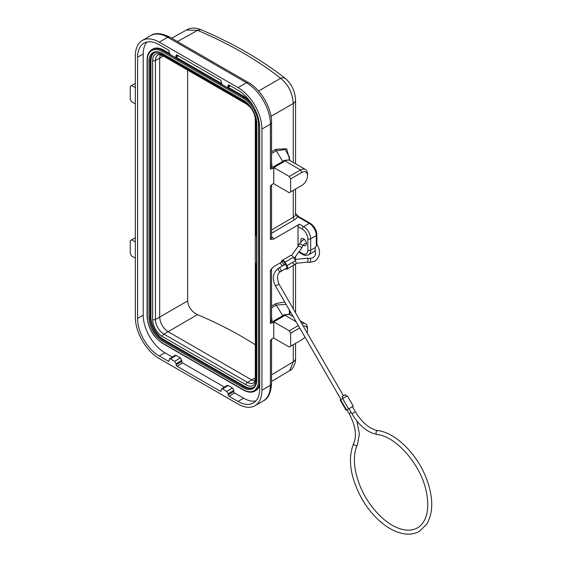 <?xml version="1.0" encoding="UTF-8"?>
<svg xmlns="http://www.w3.org/2000/svg" width="562" height="562" viewBox="0 0 562 562"><rect width="100%" height="100%" fill="white"/><g stroke="black" fill="none" stroke-linecap="round" stroke-linejoin="round"><path stroke-width="0.84" d="M273.378 183.676A1.194 0.688 -120 0 1 273.778 183.795L289.233 192.717L290.638 191.902L290.638 178.906L301.892 172.408A7.959 4.594 -60 0 1 307.519 175.66A7.959 4.594 -60 0 1 301.892 185.404L290.638 191.902M272.296 184.301L270.385 186.12L271.551 185.804L272.064 184.448L273.757 183.458L273.757 167.862L273.209 166.963A1.194 0.688 -120 0 0 273.778 167.546L289.233 176.475L300.487 169.977L284.14 160.416L282.777 161.442A1.194 0.688 60 0 0 283.346 162.025L284.836 160.936L288.615 159.756L305.461 169.485A9.947 5.746 -60 0 1 307.519 174.037L307.519 175.66M284.14 160.416L289.065 160.015M301.892 172.408L300.487 169.977A9.947 5.746 -60 0 1 305.461 169.485M300.508 186.212A9.947 5.746 -60 0 1 300.487 186.219L301.892 185.404L300.487 186.219M289.233 176.475L290.638 178.906M273.209 166.963L282.777 161.442L276.237 150.771L285.18 149.499L289.409 157.023L289.662 160.36M273.757 167.862L272.296 168.705L271.551 162.551M271.551 320.354L270.385 323.417L270.385 270.203L273.532 266.76L280.74 262.595M270.385 186.12L270.385 239.335L273.532 239.145L299.413 224.203A1.988 1.152 120 0 0 298.008 226.641L298.008 246.479M271.551 166.043L270.385 169.099L272.296 168.705M261.941 129.042L261.941 390.246A33.818 19.53 60 0 1 254.937 405.729A33.818 19.53 60 0 1 238.028 404.05L159.25 358.57A33.818 19.53 60 0 1 135.337 317.144L135.337 55.94A33.818 19.53 60 0 1 142.341 40.457A33.818 19.53 60 0 1 159.25 42.136L238.028 87.616A33.818 19.53 60 0 1 261.941 129.042L270.385 124.167A33.818 19.53 -120 0 0 246.472 82.74L167.687 37.261A33.818 19.53 -120 0 0 150.778 35.589L142.341 40.457M270.385 323.417L273.757 322.181L273.757 337.776L272.064 338.767M272.296 338.619L270.385 340.439L271.544 340.122L272.205 338.668M271.551 320.481L271.551 268.636A3.976 2.297 180 0 1 270.385 270.203M272.296 323.024L271.551 316.87M303.185 245.018A3.976 2.297 -120 0 0 303.635 245.32A3.976 2.297 -120 0 0 305.623 245.517A3.976 2.297 -120 0 0 306.234 242.327A3.976 2.297 -120 0 0 303.635 238.822A3.976 2.297 -120 0 0 301.639 238.625A3.976 2.297 -120 0 0 300.958 241.541M289.802 160.444L286.711 148.761L275.766 149.316L271.551 151.831M135.337 87.616L131.677 85.508L135.337 83.394M131.677 85.508L130.272 86.316L130.272 99.312L131.677 101.75L135.337 103.865M170.504 358.893L169.492 358.802L175.119 355.332L176.131 355.416L170.504 358.893L174.726 361.331L176.131 363.769L176.131 364.738A1.194 0.688 -120 0 0 176.974 366.206L220.304 391.222A1.194 0.688 -120 0 0 220.901 391.278A1.194 0.688 -120 0 0 221.147 390.731L221.54 388.855L227.167 385.377L228.179 385.469L222.552 388.946L221.54 388.855M169.492 358.802L169.099 360.678A1.194 0.688 -120 0 1 168.846 361.226A1.194 0.688 -120 0 1 168.256 361.169L159.25 355.971A30.636 17.689 -120 0 1 137.585 318.443L137.585 57.24A30.636 17.689 -120 0 1 143.928 43.218A30.636 17.689 -120 0 1 159.25 44.735L168.256 49.934A1.194 0.688 -120 0 1 169.099 51.395L169.099 52.364L170.504 54.802L174.726 57.24L175.702 57.352L176.131 55.455A1.194 0.688 -120 0 1 176.377 54.907A1.194 0.688 -120 0 1 176.974 54.964L220.304 79.98A1.194 0.688 -120 0 1 221.147 81.448L221.147 82.417L222.552 84.855L226.774 87.293L227.75 87.398L228.179 85.508A1.194 0.688 -120 0 1 228.425 84.96A1.194 0.688 -120 0 1 229.022 85.017L238.028 90.215A30.636 17.689 -120 0 1 259.693 127.743L259.693 388.946A30.636 17.689 -120 0 1 253.35 402.968A30.636 17.689 -120 0 1 238.028 401.451L229.022 396.252A1.194 0.688 -120 0 1 228.179 394.791L228.179 393.822L226.774 391.384L222.552 388.946M238.028 87.616L246.472 82.74A3.976 2.297 -60 0 1 248.46 82.544C261.049 89.555 271.776 108.136 271.551 122.544L271.551 166.148M224.407 387.092L182.601 362.954A1.194 0.688 60 0 1 181.758 361.492L181.758 360.291L180.353 357.853L176.131 355.416M147.005 42.045A30.636 17.689 60 0 0 143.212 53.994L143.212 315.198A30.636 17.689 60 0 0 164.877 352.718L172.351 357.039M255.9 400.896A30.636 17.689 60 0 1 243.655 398.205L234.649 393.007A1.194 0.688 60 0 1 233.806 391.545L233.806 390.344L232.401 387.906L228.179 385.469M169.274 53.285L163.893 50.173L163.036 50.685A22.262 12.856 60 0 0 151.768 49.667C148.698 51.641 147.132 55.118 147.075 60.092A0.794 0.457 180 0 0 147.307 60.415A21.468 12.392 60 0 1 162.481 51.655L243.234 98.273A21.468 12.392 60 0 1 258.415 124.56A0.794 0.457 180 0 0 259.525 124.567A22.262 12.856 60 0 1 259.525 124.567L259.525 380.903A22.262 12.856 60 0 1 254.776 391.166L255.64 390.695A22.283 12.863 -120 0 0 259.693 385.384M249.078 100.092A22.283 12.863 -120 0 0 244.639 96.797L228.074 87.229M221.33 83.338L176.018 57.176M163.893 50.173A22.283 12.863 -120 0 0 152.611 49.154L151.768 49.667M253.462 387.344A18.3 10.566 60 0 1 244.639 386.263L163.893 339.645A18.3 10.566 60 0 1 150.946 317.228L150.946 60.9A18.3 10.566 60 0 1 154.424 52.716M255.281 235.492L255.422 235.408A1.988 1.152 0 0 0 255.893 235.843L255.281 235.492L255.281 263.107L255.893 263.459L255.893 379.125A13.924 8.044 -120 0 1 246.051 384.801L162.481 336.554A13.924 8.044 -120 0 1 152.639 319.504L152.639 60.57A13.924 8.044 -120 0 1 162.481 54.886L246.051 103.134A13.924 8.037 -120 0 1 249.605 105.951M254.881 381.05L251.671 379.926L168.108 331.685C162.987 328.145 160.17 323.276 159.671 317.066L159.671 58.132L160.303 54.795M255.31 344.724L242.25 336.807C228.305 328.749 213.363 321.366 197.431 314.657C191.516 311.594 188.242 307.021 187.631 300.923L187.631 70.074M304.913 336.968A7.959 4.594 -60 0 1 301.892 339.722L289.233 347.035L273.778 338.113A1.194 0.688 -120 0 0 273.378 338.001M273.757 322.181L273.209 321.281A1.194 0.688 -120 0 0 273.778 321.864L289.233 330.793L290.638 333.224L299.722 327.983M290.638 346.22L290.638 333.224M296.146 321.787L284.14 314.734L282.777 315.76A1.194 0.688 60 0 0 283.346 316.343L284.836 315.254L288.615 314.074L293.231 316.736M289.233 330.793L298.317 325.546M301.829 323.67A9.947 5.746 -60 0 1 305.461 323.803A9.947 5.746 -60 0 1 307.519 328.356L307.519 329.978A7.959 4.594 -60 0 1 307.077 332.767M300.508 340.53A9.947 5.746 -60 0 1 300.487 340.537L301.892 339.722L300.487 340.537M284.14 314.734L289.065 314.334M273.209 321.281L282.777 315.76L276.237 305.089L286.072 304.337M289.191 309.739L289.662 314.678M289.802 314.762L290.013 311.172M284.716 301.984L275.766 303.635L271.551 306.149M293.266 344.71L293.266 361.858L289.697 370.646M271.551 381.479L289.437 370.787M316.294 245.763L316.294 235.576A1.988 1.152 180 0 0 316.877 234.761L316.877 244.695L315.387 247.463L315.085 249.451C316.02 256.441 315.092 255.352 312.865 257.803L309.767 258.443A1.988 0.998 -84.7 0 1 310.589 260.178A1.988 0.998 -84.7 0 1 309.746 262.321A1.988 0.998 -84.7 0 1 309.402 262.405L314.853 261.253C320.466 256.743 321.021 250.947 316.518 243.873M298.008 226.641L302.223 229.078A1.988 1.152 -60 0 1 303.635 226.641L309.262 223.388A1.988 1.152 -60 0 1 310.252 223.29L298.408 216.454A1.988 1.152 120 0 0 297.41 216.553L295.373 213.3M186.429 30.025L197.578 30.341A384.001 219.756 -179.6 0 1 280.628 78.294C288.362 84.644 292.577 93.039 293.266 103.485L270.996 116.341M135.337 241.934L131.677 239.826L135.337 237.712M131.677 239.826L130.272 240.634L130.272 253.631L131.677 256.068L135.337 258.183M282.005 260.445L290.442 255.577A2.986 1.721 60 0 1 293.427 257.298L284.99 262.173A2.986 1.721 -120 0 0 282.005 260.445A2.986 1.721 -120 0 0 281.386 261.948M292.437 262.468A2.986 1.721 -120 0 0 295.415 264.189L295.415 264.189A2.986 1.721 -120 0 0 295.415 260.747L293.427 257.298M295.415 264.189L286.978 269.065A2.986 1.721 60 0 0 286.978 265.615L284.99 262.173M286.978 269.065A2.986 1.721 60 0 1 285.37 268.847M343.452 395.767L278.949 284.035C276.574 277.572 277.157 273.406 280.691 271.544L280.691 271.544A1.988 1.152 60 0 1 278.703 270.392A1.988 1.152 60 0 1 278.703 268.095A1.988 1.152 60 0 1 280.691 269.247A1.988 1.152 60 0 1 280.691 271.544L286.48 268.2A1.988 1.152 -120 0 0 286.48 265.903A1.988 1.152 -120 0 0 284.491 264.758A1.988 1.152 -120 0 0 284.491 262.461A1.988 1.152 -120 0 0 282.503 261.309L281.091 262.124A1.988 1.152 60 0 1 283.086 263.269A1.988 1.152 60 0 1 283.086 265.566L284.491 264.758L283.086 265.566A1.988 1.152 -120 0 1 281.091 264.421A1.988 1.152 -120 0 1 281.091 262.124L282.503 261.309M278.949 284.035L275.499 286.03C271.853 278.415 272.914 272.437 278.703 268.095L284.491 264.758M342.602 398.556L347.302 395.845L353.266 406.186L348.573 408.897L342.602 398.556L340.143 399.975L346.108 410.316L348.573 408.897M352.796 406.459L353.266 406.186M355.388 411.848C362.16 422.779 369.62 429.024 377.769 430.583A1.988 1.482 98.2 0 0 376.997 430.745A1.988 1.482 98.2 0 0 375.999 432.866A1.988 1.482 98.2 0 0 377.2 434.524C367.52 432.571 359.104 425.68 351.945 413.836L355.388 411.848L352.409 406.684L346.108 410.316M346.438 396.343L345.44 394.622L342.314 396.428L341.998 396.61L342.996 398.332M303.255 326.136A7.959 4.594 -60 0 1 307.519 329.978M283.346 162.025L273.778 167.546M271.551 153.574L276.237 150.771A1.988 1.152 59.2 0 1 275.766 149.316M270.385 169.099L270.385 124.167A3.976 2.297 180 0 0 271.551 122.544M261.941 390.246L270.385 385.37L270.385 340.439M299.286 252.415L302.637 254.354A1.988 1.152 -60 0 1 302.223 253.441L299.602 251.924M302.223 229.078A7.959 4.594 60 0 1 307.85 238.822L307.85 250.195A7.959 4.594 60 0 1 302.223 253.441M299.413 224.203L303.635 226.641A9.947 5.746 60 0 1 310.667 238.822L310.667 250.195L315.387 247.463M273.532 239.145A5.971 3.449 0 0 0 271.79 236.897L271.551 236.764M271.551 233.258L294.685 219.665A9.947 5.746 0 0 0 297.41 216.553L309.262 223.388A9.947 5.746 -120 0 1 316.294 235.576L310.667 238.822A1.988 1.152 180 0 1 307.85 238.822M270.385 239.335A3.976 2.297 0 0 0 271.551 237.712L271.551 185.804M271.551 229.998L293.266 217.234L293.266 190.392M294.685 219.665A1.988 1.159 59.6 0 1 293.266 217.234A7.959 4.594 0 0 0 295.549 214.017L295.549 189.071M293.266 162.439L293.266 103.485A7.959 4.594 180 0 0 295.549 100.261L295.549 100.261C295.169 91.473 291.826 84.244 285.503 78.561L285.503 78.561C261.456 59.691 233.167 43.351 200.641 29.54L197.578 30.341L177.459 41.553M270.385 124.328L270.385 161.392M270.385 385.37A3.976 2.297 0 0 0 271.551 383.748C270.877 392.986 268.151 398.69 263.381 400.854A33.818 19.53 -120 0 0 270.385 385.37M150.778 35.589C154.986 32.533 161.287 33.032 169.682 37.064A3.976 2.297 120 0 0 167.687 37.261L159.25 42.136M176.131 363.769L181.758 360.291M176.131 364.738L181.758 361.492M174.726 361.331L180.353 357.853M164.877 352.718L159.25 355.971M168.256 361.169L169.099 360.678M137.585 318.443L143.212 315.198M143.212 53.994L137.585 57.24M177.88 55.49L176.131 56.425M176.974 54.964L176.131 55.455M229.928 85.543L228.179 86.478M229.022 85.017L228.179 85.508M238.028 401.451L243.655 398.205M234.649 393.007L229.022 396.252M228.179 394.791L233.806 391.545M228.179 393.822L233.806 390.344M226.774 391.384L232.401 387.906M220.304 391.222L221.147 390.731M182.601 362.954L176.974 366.206M258.415 124.56L258.415 380.896A0.794 0.457 0 0 0 259.525 380.903L259.693 380.811M162.481 51.655A0.794 0.457 120 0 1 163.036 50.685L243.789 97.303A22.262 12.856 60 0 1 253.989 107.525M243.234 98.273A0.794 0.457 -60 0 1 243.789 97.303L244.639 96.797M258.415 380.896A21.468 12.392 60 0 1 243.234 389.656A0.794 0.457 -60 0 0 243.395 390.021C247.737 392.466 251.53 392.845 254.776 391.166M243.395 390.021L162.65 343.403A0.794 0.457 120 0 1 162.481 343.038L243.234 389.656M162.481 343.038A21.468 12.392 60 0 1 147.307 316.75A0.794 0.457 0 0 1 147.075 316.427L147.075 60.092M147.307 60.415L147.307 316.75M243.234 387.745A19.122 11.036 -120 0 0 256.75 379.94L256.75 123.605A19.122 11.036 -120 0 0 243.234 100.191L162.481 53.573A19.122 11.036 -120 0 0 148.965 61.377L148.965 317.706A19.122 11.036 -120 0 0 162.481 341.127L243.234 387.745A0.794 0.457 -60 0 1 243.789 386.775A18.321 10.58 -120 0 0 253.062 387.618C255.26 386.298 256.413 383.635 256.518 379.61A0.794 0.457 0 0 0 256.75 379.94M256.75 123.605A0.794 0.457 180 0 1 256.518 123.282L256.518 379.61M256.518 123.282C255.724 113.636 251.347 106.063 243.395 100.556A0.794 0.457 -60 0 1 243.234 100.191M162.481 53.573A0.794 0.457 120 0 0 162.65 53.931L243.395 100.556M163.893 339.645L163.036 340.158L243.789 386.775L244.639 386.263M150.946 60.9L150.082 61.377L150.082 317.713L150.946 317.228M148.965 317.706A0.794 0.457 0 0 0 150.082 317.713A18.321 10.58 -120 0 0 163.036 340.158A0.794 0.457 120 0 0 162.481 341.127M162.65 53.931C159.116 52.013 156.229 51.683 153.988 52.926A18.321 10.58 -120 0 0 150.082 61.377A0.794 0.457 180 0 1 148.965 61.377M255.562 117.079A13.924 8.037 -120 0 1 255.893 120.184L255.893 235.843M255.893 120.184A1.988 1.152 180 0 1 255.31 119.376C254.741 112.885 251.79 107.778 246.458 104.04A1.988 1.152 -60 0 1 246.044 103.127M246.044 384.801A1.988 1.152 -60 0 1 247.456 382.364A11.935 6.892 -120 0 0 253.42 382.954C254.073 383.326 254.705 381.774 255.31 378.303A1.988 1.152 -0 0 0 255.893 379.118M152.639 319.504A1.988 1.152 0 0 0 155.449 319.504A11.935 6.892 -120 0 0 163.893 334.123L247.456 382.364L255.31 377.769M197.431 314.657L163.893 334.123A1.988 1.152 120 0 0 162.481 336.561M162.481 54.886A1.988 1.152 120 0 0 162.896 55.8C159.587 54.584 157.929 54.359 157.922 55.104A11.935 6.892 -120 0 0 155.449 60.57L155.449 319.504L187.631 300.923M163.373 56.074L155.449 60.57A1.988 1.152 180 0 1 152.639 60.57M271.551 307.892L276.237 305.089A1.988 1.152 59.2 0 1 275.766 303.635M283.346 316.343L273.778 321.864M293.266 308.84L293.266 265.433M289.69 370.639C293.195 369.578 296.265 361.12 295.549 358.633L295.549 358.633A7.959 4.594 0 0 1 293.266 361.858L271.551 374.833M306.395 243.065L304.695 243.662L302.595 246.023A1.988 0.998 -155.3 0 0 301.506 244.442A1.988 0.998 -155.3 0 0 299.223 244.105A1.988 0.998 -155.3 0 0 298.984 244.358L302.707 240.213L304.456 239.44M307.85 250.195A1.988 1.152 0 0 0 310.667 250.195A9.947 5.746 60 0 1 308.608 254.748L314.235 251.495A9.947 5.746 -120 0 0 315.359 250.448M258.576 91.023L280.628 78.294A7.959 5.248 -51.8 0 1 285.503 78.561M294.734 259.553L307.224 258.211A1.988 0.998 95.3 0 1 308.046 259.946A1.988 0.998 95.3 0 1 307.196 262.089A1.988 0.998 95.3 0 1 306.859 262.173L309.402 262.405M286.978 265.615L295.415 260.747M340.614 399.701L346.585 410.042M346.972 409.817L349.107 413.527L351.102 412.375M349.107 413.527C355.451 425.448 357.003 435.311 353.779 443.116A1.988 1.51 25.6 0 0 354.51 445.09A1.988 1.51 25.6 0 0 356.863 445.364A1.988 1.51 25.6 0 0 357.369 444.83L359.406 434.054L356.947 421.121M291.474 255.513L297.909 246.676A1.988 0.998 24.7 0 1 298.155 246.423A1.988 0.998 24.7 0 1 300.438 246.76A1.988 0.998 24.7 0 1 301.527 248.341L294.116 258.485M271.551 340.122L271.551 383.748M263.381 400.854L254.937 405.729M169.682 37.064L248.46 82.544M175.702 57.352L178.498 55.849M230.546 85.895L227.75 87.398M162.65 343.403C153.173 336.884 147.982 327.892 147.075 316.427M255.31 378.303L255.31 263.121M255.31 235.471L255.31 119.376M246.458 104.04L162.896 55.8M305.461 323.803L300.122 320.719M295.549 358.633L295.549 343.389M295.549 312.788L295.549 264.098M295.549 259.3L295.549 257.115M314.235 251.495L315.387 250.561M302.637 254.354C304.14 255.541 306.128 255.675 308.608 254.748M316.877 234.761C316.518 229.865 314.313 226.043 310.252 223.29M295.387 213.307L298.408 216.454M295.549 163.76L295.549 100.261M171.705 38.23L186.746 29.849C190.532 27.615 195.162 27.517 200.634 29.54M306.859 262.173L295.984 263.332M341.001 399.484L275.499 286.03M377.2 434.524C396.308 436.386 421.359 465.259 426.389 492.157C428.427 502.112 428.195 510.528 425.708 517.398C423.874 522.267 421.114 525.765 417.433 527.88C414.391 529.643 410.822 530.388 406.74 530.121C399.118 529.516 391.11 525.611 382.715 518.396C368.756 505.568 359.708 489.895 355.57 471.392C353.533 460.58 354.13 451.729 357.369 444.83M353.779 443.116C347.534 458.606 350.168 477.061 361.682 498.466C366.291 506.531 371.728 513.542 378.001 519.492C386.839 527.76 395.718 532.565 404.647 533.9C410.169 534.638 415.1 533.781 419.421 531.329L426.909 523.988C433.632 511.975 433.323 496.45 425.989 477.405C416.091 452.494 394.7 432.487 377.769 430.583M351.945 413.836L348.96 408.672M298.984 244.358L297.909 246.676M302.595 246.023L301.527 248.341M307.224 258.211L309.767 258.443"/></g></svg>
